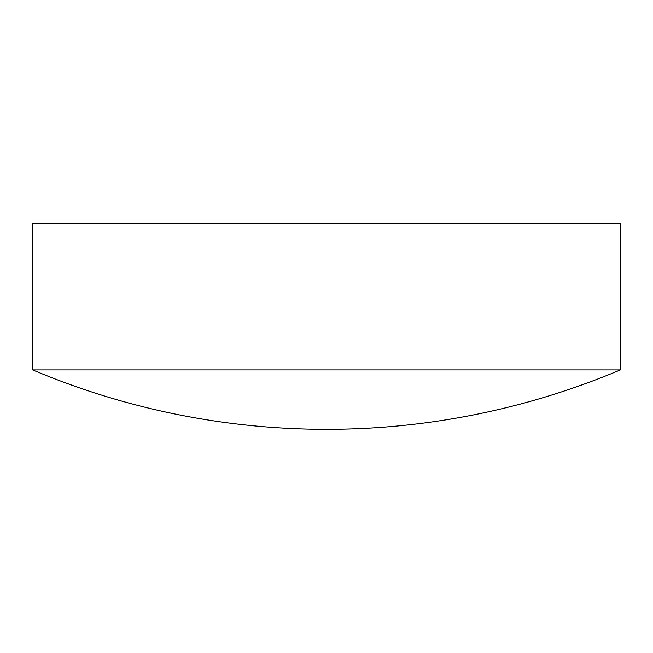 <?xml version="1.0" encoding="UTF-8"?>
<svg xmlns="http://www.w3.org/2000/svg" width="653" height="653" viewBox="0 0 653 653"><rect width="100%" height="100%" fill="white"/><g stroke="black" fill="none" stroke-linecap="round" stroke-linejoin="round"><path stroke-width="0.98" d="M620.35 369.916L620.35 223.653L32.65 223.653L32.65 369.916A756.174 756.174 0 0 0 620.35 369.916L32.65 369.916"/></g></svg>
